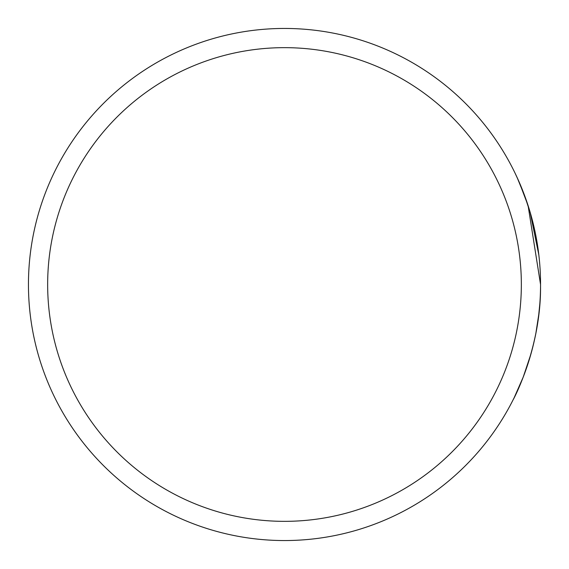 <?xml version="1.0" encoding="UTF-8"?>
<svg xmlns="http://www.w3.org/2000/svg" width="569" height="569" viewBox="0 0 569 569"><rect width="100%" height="100%" fill="white"/><g stroke="black" fill="none" stroke-linecap="round" stroke-linejoin="round"><path stroke-width="0.85" d="M540.543 286.442L540.55 284.5A256.05 256.05 0 0 1 284.5 540.55A256.05 256.05 0 0 1 28.45 284.5A256.05 256.05 0 0 1 284.5 28.45A256.05 256.05 0 0 1 540.55 284.5L540.543 286.442C541.048 346.073 514.668 397.411 513.202 399.644C511.147 403.286 537.755 356.806 540.209 297.772M538.843 254.983L530.102 212.102L524.682 195.757L530.884 214.805M514.212 397.603L523.21 377.119L530.913 354.082M525.002 372.368L529.597 358.584M530.265 356.336L532.513 348.15M535.891 333.128L538.836 314.06M536.439 238.802L536.105 237.003M523.636 376.024L523.21 377.119M536.517 329.757L538.146 319.486M538.608 315.966L539.803 304.045M525.685 198.531L517.129 177.514M516.837 176.881L515.592 174.228M515.045 173.09L518.999 181.675L528.096 205.622L540.55 284.5A256.05 256.05 0 0 0 284.5 28.45A256.05 256.05 0 0 0 28.45 284.5M528.573 207.095L527.812 204.733M527.733 204.506L527.036 202.408M526.88 201.952L526.325 200.331M47.654 284.5A236.846 236.846 0 0 0 284.5 521.346A236.846 236.846 0 0 0 521.346 284.5A236.846 236.846 0 0 0 284.5 47.654A236.846 236.846 0 0 0 47.654 284.5"/></g></svg>

